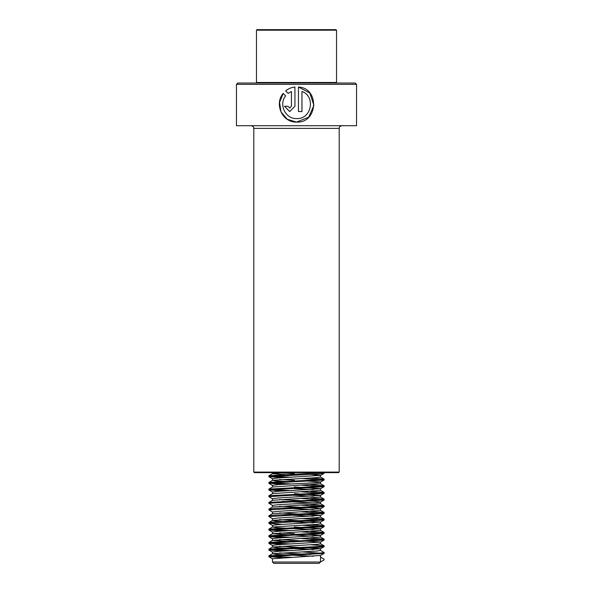 <?xml version="1.0" encoding="UTF-8"?>
<svg xmlns="http://www.w3.org/2000/svg" width="593" height="593" viewBox="0 0 593 593"><rect width="100%" height="100%" fill="white"/><g stroke="black" fill="none" stroke-linecap="round" stroke-linejoin="round"><path stroke-width="0.89" d="M356.541 84.354L236.459 84.354L236.459 125.716L356.541 125.716L356.541 84.354L355.207 83.02L237.793 83.02L236.459 84.354M301.956 91.47C315.987 96.296 311.451 119.638 296.5 118.563C285.315 118.963 278.547 104.346 285.648 95.881L283.195 93.383C274.04 103.886 282.29 122.64 296.5 122.076L308.664 117.236L313.912 105.391L309.85 93.049L298.457 87.023L298.449 111.536L301.956 111.536L301.956 91.47L301.933 111.536M283.232 93.42L279.562 102.359L281.03 111.958L287.264 119.282L296.5 122.076C317.959 123.433 319.827 88.068 298.449 87.015M338.662 472.621L254.338 472.621L253.804 472.087L339.196 472.087L338.662 472.621M288.102 93.397L291.43 91.47L291.43 106.258L289.68 108.015L287.939 106.258L284.47 106.258L289.673 111.536L294.936 106.258L294.936 87.015C291.43 87.393 288.331 88.683 285.633 90.899L288.102 93.397M289.71 108.015L291.452 106.258L291.43 91.47M284.529 106.258L289.688 111.536M294.943 87.015C291.452 87.393 288.368 88.683 285.678 90.899L285.633 90.899M285.678 90.899L288.139 93.397M272.483 562.016L273.818 563.35L319.182 563.35L320.516 562.016L320.516 555.433L272.483 558.769L272.483 562.016L320.516 562.016M257.006 83.02L256.472 82.486L336.527 82.486L336.527 30.184L256.472 30.184L257.006 29.65L335.994 29.65L336.527 30.184M313.46 556.271L275.908 554.344L272.55 553.692L317.092 551.008L320.516 550.43L320.428 548.673L279.54 546.264M310.769 554.448L279.54 552.935M313.46 549.6L275.908 547.673L272.55 547.02L317.092 544.337L320.516 543.759L320.428 542.002L279.54 539.593M272.483 553.766L272.572 552.009L278.376 551.342L320.516 548.762M272.483 547.094L272.572 545.338L278.376 544.67L320.516 542.091M294.395 542.002L272.483 540.423L320.516 537.088L320.428 535.331L301.489 533.982M313.46 536.257L272.483 533.752L320.516 530.416L320.428 528.659L294.395 526.992M272.483 540.423L272.572 538.666L278.376 537.999L320.516 535.42M313.46 529.586L275.908 527.659L272.55 527.007L317.092 524.323L320.516 523.745L320.428 521.988L279.54 519.579M272.483 533.752L272.572 531.995L278.376 531.328L320.516 528.748M313.46 522.915L275.908 520.988L272.55 520.335L317.092 517.652L320.516 517.074L320.428 515.317L279.54 512.908M272.483 527.081L272.572 525.324L278.376 524.657L320.516 522.077M313.46 516.244L282.224 514.739M272.483 520.409L272.572 518.653L278.376 517.985L320.516 515.406M272.483 513.738L320.516 510.403L320.428 508.646L314.624 507.979L279.54 506.237M313.46 509.572L282.224 508.068M272.483 513.701L272.572 511.981L278.376 511.314L320.516 508.735M272.558 505.481L268.977 503.227L324.067 500.055L320.442 502.145L317.092 502.642L278.376 504.643L272.483 505.399L272.483 507.067L320.516 503.731L320.428 501.975L314.624 501.307L279.54 499.565M313.46 502.901L282.224 501.396M270.964 502.901L268.874 502.486L272.572 500.307L320.516 497.06L320.428 495.303L294.395 493.635M313.46 496.23L291.526 495.17M272.483 500.359L272.572 498.639L278.376 497.972L320.516 495.392M272.558 498.809L268.933 496.719L268.874 495.815L272.572 493.635L320.516 490.389L320.428 488.632L294.395 486.964M313.46 489.559L294.395 488.632M272.483 493.687L272.572 491.968L278.376 491.3L320.516 488.721M282.231 484.399L268.977 483.213L324.067 480.041L320.442 482.131L317.092 482.628L278.376 484.629L272.483 485.385L272.483 487.053L320.516 483.718L320.428 481.961L301.489 480.612M291.526 481.827L275.908 480.96L272.572 480.293L317.092 477.624L320.516 477.046L320.428 475.29L310.769 474.393M272.483 480.382L272.572 478.625L278.376 477.958L320.516 475.378M294.395 533.663L279.54 532.922M294.395 480.293L279.54 479.552M294.395 475.29L272.483 473.711L284.136 472.621M294.395 473.622L279.54 472.88M320.516 561.964L324.023 559.933L324.023 559.095L320.516 557.064M291.511 557.331L272.817 556.427L268.977 555.76L320.183 553.091L324.126 552.52L320.45 550.356M291.511 550.66L272.817 549.755L268.977 549.088L320.183 546.42L324.023 545.753L310.776 544.759M291.511 543.989L272.817 543.084L268.977 542.417L320.183 539.749L324.023 539.081L310.776 538.088M291.511 537.317L272.817 536.413L268.977 535.746L320.183 533.077L324.023 532.41L310.776 531.417M291.511 530.646L272.817 529.742L268.977 529.075L320.183 526.406L324.023 525.739L310.776 524.746M270.964 522.915L268.977 522.403L275.656 521.736L320.183 519.735L324.023 519.068L310.776 518.074M270.964 516.244L268.977 515.732L275.656 515.065L320.183 513.064L324.023 512.396L310.776 511.403M270.964 509.572L268.977 509.061L275.656 508.394L320.183 506.392L324.023 505.725L310.776 504.732M268.933 502.412L320.183 499.721L324.023 499.054L310.776 498.061M268.933 495.741L320.183 493.05L324.023 492.383L310.776 491.389M291.511 490.619L272.817 489.714L268.977 489.047L320.183 486.379L324.023 485.711L310.776 484.718M291.511 483.947L272.817 483.043L268.977 482.376L320.183 479.707L324.023 479.04L310.776 478.047M291.511 477.276L272.817 476.372L268.977 475.705L323.822 472.621M282.231 557.783L268.977 556.597L324.067 553.425L301.474 551.875M282.231 551.112L268.977 549.926L320.183 547.257L324.067 546.753L322.036 546.264M282.231 544.441L268.977 543.255L324.067 540.082L301.474 538.533M282.231 537.769L268.977 536.583L324.067 533.411L301.474 531.862M282.231 531.098L268.977 529.912L324.067 526.74L301.474 525.19M282.231 524.427L268.977 523.241L324.067 520.068L301.474 518.519M272.558 518.823L268.977 516.57L324.067 513.397L301.474 511.848M272.558 512.152L268.977 509.898L324.067 506.726L301.474 505.177M324.067 500.055L301.474 498.505M268.874 496.645L324.067 493.383L301.474 491.834M282.231 491.071L268.977 489.885L324.067 486.712L301.474 485.163M324.067 480.041L301.474 478.492M282.231 477.728L268.977 476.542L320.183 473.874L324.067 473.37L322.036 472.88M339.196 472.087L339.196 128.384L253.804 128.384C253.293 127.591 254.782 126.984 251.136 125.716M339.196 128.384C339.707 127.591 338.218 126.984 341.864 125.716M253.804 128.384L253.804 472.087M335.994 83.02L336.527 82.486M272.483 473.711L272.483 472.621M256.472 82.486L256.472 30.184M268.874 555.856L268.874 556.686M324.126 552.52L324.126 553.351M268.874 549.185L268.874 550.015M324.126 545.849L324.126 546.679M268.874 542.513L268.874 543.344M324.126 539.178L324.126 540.008M268.874 535.842L268.874 536.672M324.126 532.507L324.126 533.337M268.874 529.171L268.874 530.001M324.126 525.835L324.126 526.666M268.874 522.5L268.874 523.33M324.126 519.164L324.126 519.994M268.874 515.828L268.874 516.659M324.126 512.493L324.126 513.323M268.874 509.157L268.874 509.987M324.126 505.822L324.126 506.652M268.874 502.486L268.874 503.316M324.126 499.15L324.126 499.981M324.126 492.479L324.126 493.309M268.874 489.143L268.874 489.974M324.126 485.808L324.126 486.638M268.874 482.472L268.874 483.302M324.126 479.137L324.126 479.967M268.874 475.801L268.874 476.631M324.126 472.465L324.126 473.296M268.933 556.76L272.558 558.851M324.067 553.425L320.442 555.515M268.933 550.089L272.558 552.179M324.067 546.753L320.442 548.844M268.933 543.418L272.558 545.508M324.067 540.082L320.442 542.172M268.933 536.747L272.558 538.837M324.067 533.411L320.442 535.501M268.933 530.075L272.558 532.166M324.067 526.74L320.442 528.83M268.933 523.404L272.558 525.494M324.067 520.068L320.442 522.159M324.067 513.397L320.442 515.487M324.067 506.726L320.442 508.816M324.067 493.383L320.442 495.474M268.933 490.048L272.558 492.138M324.067 486.712L320.442 488.802M268.933 483.377L272.558 485.467M268.933 476.705L272.558 478.796M324.067 473.37L320.442 475.46M272.55 553.692L268.933 555.782M272.55 547.02L268.933 549.111M320.45 543.685L324.067 545.775M272.55 540.349L268.933 542.439M320.45 537.013L324.067 539.104M272.55 533.678L268.933 535.768M320.45 530.342L324.067 532.432M272.55 527.007L268.933 529.097M320.45 523.671L324.067 525.761M272.55 520.335L268.933 522.426M320.45 517L324.067 519.09M272.55 513.664L268.933 515.754M320.45 510.328L324.067 512.419M272.55 506.993L268.933 509.083M320.45 503.657L324.067 505.747M320.45 496.986L324.067 499.076M320.45 490.315L324.067 492.405M272.55 486.979L268.933 489.069M320.45 483.643L324.067 485.734M272.55 480.308L268.933 482.398M320.45 476.972L324.067 479.062M272.55 473.637L268.933 475.727"/></g></svg>
